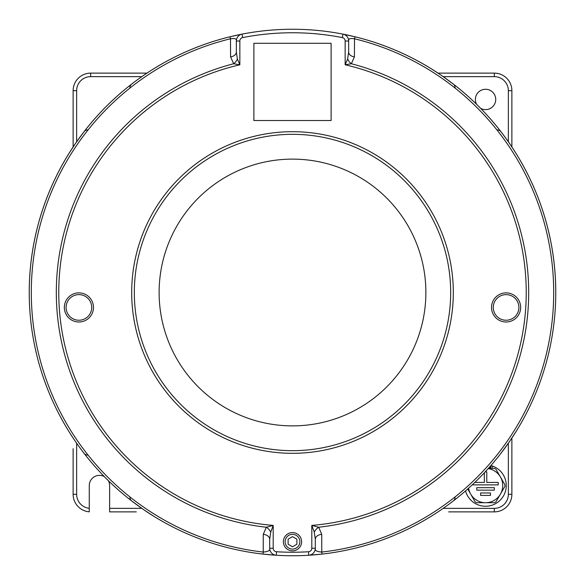 <?xml version="1.0" encoding="UTF-8"?>
<svg xmlns="http://www.w3.org/2000/svg" width="585" height="585" viewBox="0 0 585 585"><rect width="100%" height="100%" fill="white"/><g stroke="black" fill="none" stroke-linecap="round" stroke-linejoin="round"><path stroke-width="0.88" d="M270.716 532.174L269.685 539.311L269.685 548.24L273.195 548.24L273.195 525.418L270.716 532.174A7.02 4.197 48.2 0 0 266.299 527.239A236.201 236.201 0 0 1 233.642 63.75L230.585 56.855L230.497 38.771A261.195 261.195 0 0 0 263.221 552.05L263.257 534.383L266.299 527.239L273.195 525.418A233.715 233.715 0 0 1 239.85 64.789L239.85 41.023L236.34 41.023A7.02 7.02 0 0 1 242.014 34.135A263.25 263.25 0 0 1 342.986 34.135A7.02 7.02 0 0 1 348.66 41.023C348.002 38.895 349.947 38.142 354.503 38.771L354.993 36.775L342.986 34.135A263.25 263.25 0 0 1 308.726 555.253A263.25 263.25 0 0 1 276.274 555.253A7.02 7.02 0 0 1 269.685 548.24C270.372 550.448 268.222 551.713 263.221 552.05L262.994 554.09L276.274 555.253A263.25 263.25 0 0 1 242.014 34.135L230.007 36.775L230.497 38.771C235.046 38.142 236.998 38.895 236.34 41.023L236.34 52.058L237.371 58.946L239.85 64.789L233.642 63.75A7.02 4.351 127.8 0 0 237.371 58.946M508.255 141.672L508.716 142.33M455.101 88.094A7.02 5.36 127.7 0 0 453.353 84.108L442.669 76.284M431.818 69.132L440.739 74.953M141.672 76.745L142.33 76.284M88.094 129.899A7.02 5.36 37.7 0 0 84.108 131.647L76.284 142.33M69.096 153.248L74.895 144.349M73.125 448.695L73.125 494.325L73.125 448.695M104.364 476.636A10.179 10.179 0 0 0 89.271 485.55L89.271 511.597M136.305 511.875L109.629 511.875L109.629 485.55A10.179 10.179 0 0 0 108.364 480.636M508.365 141.826L508.365 90.675L511.875 90.675A17.55 17.55 0 0 0 494.325 73.125L438.019 73.125L494.325 73.125A17.55 17.55 0 0 1 511.875 90.675L511.875 146.981M90.675 73.125A17.55 17.55 0 0 0 73.125 90.675L73.125 146.981L73.125 90.675A17.55 17.55 0 0 1 90.675 73.125L146.981 73.125L90.675 73.125L90.675 76.635A14.04 14.04 0 0 0 76.635 90.675L76.635 141.826M511.875 438.019L511.875 494.325A17.55 17.55 0 0 1 494.325 511.875L448.695 511.875M73.125 494.325A17.55 17.55 0 0 0 89.271 511.816A17.55 17.55 0 0 1 73.125 494.325L76.635 494.325A14.04 14.04 0 0 0 89.271 508.292M129.899 88.094A7.02 5.36 52.3 0 1 131.647 84.108M496.906 129.899A7.02 5.36 142.3 0 1 500.892 131.647M480.636 108.364A10.179 10.179 0 0 0 495.729 99.45A10.179 10.179 0 0 0 485.55 89.271A10.179 10.179 0 0 0 476.636 104.364M515.904 431.752L510.105 440.651M500.892 453.353L508.716 442.669M455.101 496.906A7.02 5.36 -127.7 0 1 453.353 500.892M443.328 508.255L442.669 508.716M153.182 515.868L144.261 510.047M129.899 496.906A7.02 5.36 -52.3 0 0 131.647 500.892L142.33 508.716M88.094 455.101A7.02 5.36 -37.7 0 1 84.108 453.353M76.745 443.328L76.284 442.669M93.476 307.432A14.566 14.566 0 0 1 78.909 321.999A14.566 14.566 0 0 1 64.343 307.432A14.566 14.566 0 0 1 78.909 292.866A14.566 14.566 0 0 1 93.476 307.432M66.098 307.432A12.811 12.811 0 0 0 78.909 320.244A12.811 12.811 0 0 0 91.721 307.432A12.811 12.811 0 0 0 78.909 294.621A12.811 12.811 0 0 0 66.098 307.432M520.657 307.432A14.566 14.566 0 0 1 506.091 321.999A14.566 14.566 0 0 1 491.524 307.432A14.566 14.566 0 0 1 506.091 292.866A14.566 14.566 0 0 1 520.657 307.432M493.279 307.432A12.811 12.811 0 0 0 506.091 320.244A12.811 12.811 0 0 0 518.902 307.432A12.811 12.811 0 0 0 506.091 294.621A12.811 12.811 0 0 0 493.279 307.432M301.626 541.71A9.126 9.126 0 0 1 292.5 550.836A9.126 9.126 0 0 1 283.374 541.71A9.126 9.126 0 0 1 292.5 532.584A9.126 9.126 0 0 1 301.626 541.71M285.129 541.71A7.371 7.371 0 0 0 292.5 549.081A7.371 7.371 0 0 0 299.871 541.71A7.371 7.371 0 0 0 292.5 534.339A7.371 7.371 0 0 0 285.129 541.71M239.85 41.023A3.51 3.51 0 0 1 242.687 37.579L242.014 34.135A263.25 263.25 0 0 1 342.986 34.135L342.313 37.579A3.51 3.51 0 0 1 345.15 41.023L345.15 64.789L347.629 58.946L348.66 52.058A7.02 4.877 180 0 0 354.415 56.855L351.358 63.75L345.15 64.789A233.715 233.715 0 0 1 311.805 525.418L311.805 548.24L315.315 548.24A7.02 7.02 0 0 1 308.726 555.253L322.006 554.09L321.779 552.05C316.785 551.721 314.628 550.448 315.315 548.24L315.315 539.311L314.284 532.174L311.805 525.418L318.701 527.239L321.743 534.383A7.02 4.943 0 0 0 315.315 539.311M159.12 292.5A133.38 133.38 0 0 0 292.5 425.88A133.38 133.38 0 0 0 425.88 292.5A133.38 133.38 0 0 0 292.5 159.12A133.38 133.38 0 0 0 159.12 292.5M347.629 58.946A7.02 4.351 -127.8 0 0 351.358 63.75A236.201 236.201 0 0 1 318.701 527.239A7.02 4.197 -48.2 0 0 314.284 532.174M269.685 539.311A7.02 4.943 -0 0 0 263.257 534.383M230.585 56.855A7.02 4.877 180 0 0 236.34 52.058M321.743 534.383L321.779 552.05A261.195 261.195 0 0 0 354.503 38.771L354.415 56.855M345.15 41.023L348.66 41.023L348.66 52.058M253.89 120.51L331.11 120.51L331.11 43.29L253.89 43.29L253.89 120.51M292.5 536.642L288.112 539.18L288.112 544.24L292.5 546.778L296.887 544.24L296.887 539.18L292.5 536.642M468.592 488.183A17.162 17.162 0 0 0 500.416 494.135A17.162 17.162 0 0 0 488.183 468.592M488.365 468.388L494.574 468.388A19.393 19.393 0 0 1 495.904 469.148L504.928 484.782A19.393 19.393 0 0 1 504.928 486.318L495.904 501.952A19.393 19.393 0 0 1 494.574 502.712L476.526 502.712A19.393 19.393 0 0 1 475.195 501.952L467.707 488.972M472.914 484.204L472.914 484.885L498.186 484.885L498.186 482.428L486.778 482.428L486.778 471.898L485.162 471.898M484.322 472.79L484.322 482.428L474.786 482.428M476.775 487.693L476.775 490.15L494.325 490.15L494.325 487.693L476.775 487.693M480.636 492.958L480.636 495.415L490.464 495.415L490.464 492.958L480.636 492.958M465.543 490.888A20.709 20.709 0 0 0 505.286 491.809A20.709 20.709 0 0 0 492.702 466.113L491.268 465.645L490.53 468.388M492.702 466.113L492.087 468.388M490.369 466.135L489.762 468.388M490.186 466.808A19.305 19.305 0 0 1 490.903 467.005M508.365 494.325L511.875 494.325A17.55 17.55 0 0 1 494.325 511.875L494.325 508.365A14.04 14.04 0 0 0 508.365 494.325L508.365 443.174M73.125 90.675L76.635 90.675M494.325 73.125L494.325 76.635L443.174 76.635M508.365 90.675A14.04 14.04 0 0 0 494.325 76.635M76.635 443.174L76.635 494.325M141.826 76.635L90.675 76.635M443.174 508.365L494.325 508.365M109.629 508.365L141.826 508.365M29.25 292.5A263.25 263.25 0 0 1 230.007 36.775M354.993 36.775A263.25 263.25 0 0 1 555.75 292.5M450.677 292.5A158.177 158.177 0 0 0 292.5 134.323A158.177 158.177 0 0 0 134.323 292.5A158.177 158.177 0 0 0 292.5 450.677A158.177 158.177 0 0 0 450.677 292.5M131.691 292.5A160.809 160.809 0 0 1 292.5 131.691A160.809 160.809 0 0 1 453.309 292.5A160.809 160.809 0 0 1 292.5 453.309A160.809 160.809 0 0 1 131.691 292.5M311.805 548.24A3.51 3.51 0 0 1 308.514 551.743L308.726 555.253M273.195 548.24A3.51 3.51 0 0 0 276.486 551.743L276.274 555.253M342.313 37.579A259.74 259.74 0 0 0 242.687 37.579M276.486 551.743A259.74 259.74 0 0 0 308.514 551.743"/></g></svg>
